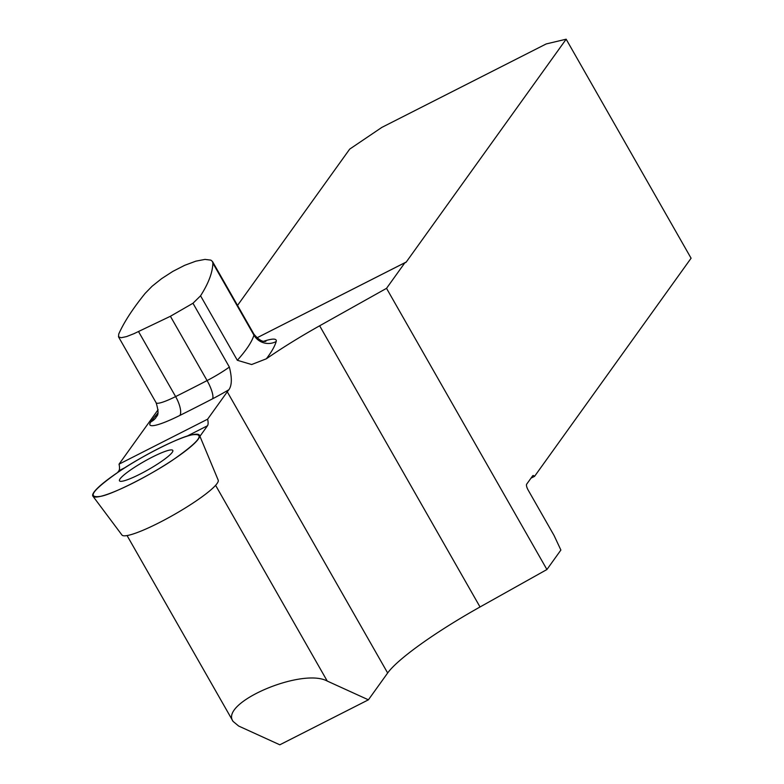 <?xml version="1.0" encoding="UTF-8"?>
<svg xmlns="http://www.w3.org/2000/svg" width="784" height="784" viewBox="0 0 784 784"><rect width="100%" height="100%" fill="white"/><g stroke="black" fill="none" stroke-linecap="round" stroke-linejoin="round"><path stroke-width="1.18" d="M368.402 699.818L279.819 744.8L238.659 726.043L233.064 721.398C219.314 702.768 302.016 667.341 327.242 681.061L368.402 699.818L387.659 672.995A112.533 16.787 150.3 0 1 480.033 606.973L546.918 569.527L560.883 550.054L554.063 535.482L528.132 490.02A5.116 1.568 -116.9 0 1 526.642 484.218L532.738 475.731A5.116 1.568 -116.9 0 1 532.924 475.565A5.116 1.568 -116.9 0 1 534.551 476.358L530.993 478.162M199.93 436.296L207.486 425.751A16.366 5.008 63.1 0 0 207.623 419.185L227.272 391.804A112.533 16.787 150.3 0 1 228.928 389.677C231.956 385.356 232.103 377.81 229.359 367.059L192.972 303.261L170.402 316.275L133.917 333.7L126.557 336.591L121.246 337.718L118.541 336.865L118.727 334.082C123.911 322.322 132.731 308.749 145.177 293.343L152.086 286.248L161.602 278.663L172.823 271.401L184.661 265.325L195.853 261.16L204.987 259.396L210.896 260.141L212.493 261.533L212.876 263.159C212.601 272.518 208.495 283.396 200.557 295.803L192.972 303.261M158.113 409.709L119.041 464.167A16.366 5.008 -116.9 0 1 118.903 470.733L117.62 472.527M263.757 341.265A56.958 8.497 150.3 0 1 276.193 341.52A374.438 55.87 150.3 0 1 266.344 358.798L251.635 364.531L237.336 360.287L200.557 295.803M266.344 358.798A112.533 16.787 150.3 0 1 319.647 325.791L386.532 288.336L546.918 569.527M406.279 261.993L256.907 337.845L404.916 262.709A16.366 5.008 63.1 0 0 405.671 262.532A16.366 5.008 63.1 0 0 406.279 261.993L566.156 39.2L691.086 258.22L534.551 476.358M404.916 262.709L386.532 288.336M237.532 305.417L349.693 149.117L381.837 127.4L546.193 43.943L566.156 39.2M119.041 464.167L207.623 419.185M92.914 496.174L121.961 535.031A55.409 8.271 -29.7 0 0 195.481 501.397A55.409 8.271 -29.7 0 0 218.197 480.131L199.538 435.365A61.387 9.163 -29.7 0 0 141.61 457.67A61.387 9.163 -29.7 0 0 92.914 496.174A61.387 9.163 -29.7 0 0 174.371 458.914A61.387 9.163 -29.7 0 0 199.538 435.365M160.259 462.266A30.694 4.577 -29.7 0 0 172.823 450.457A30.694 4.577 -29.7 0 0 143.874 461.639A30.694 4.577 -29.7 0 0 119.511 480.866A30.694 4.577 -29.7 0 0 160.259 462.266M174.371 458.914C153.145 473.81 112.622 494.39 100.685 496.331C86.554 498.428 92.296 490.421 117.914 472.331C139.14 457.435 179.663 436.855 191.6 434.904C205.741 432.817 199.998 440.824 174.371 458.914M327.242 681.061L215.6 485.325M387.659 672.995L227.272 391.804M480.033 606.973L319.647 325.791M237.336 360.287A358.072 53.43 -29.7 0 0 253.938 335.15L212.876 263.159M276.193 341.52A16.366 15.994 -163.7 0 1 253.938 335.15A40.592 6.056 -29.7 0 0 253.898 334.111L212.503 261.533M138.494 331.514L175.616 396.586A409.228 61.064 -29.7 0 0 207.084 380.573L170.402 316.275M228.928 389.677A47.06 7.027 150.3 0 1 212.542 398.811A16.366 4.253 -117.4 0 0 207.084 380.573A30.694 4.577 -29.7 0 0 229.359 367.059M150.891 421.851A16.366 15.376 35.9 0 0 156.124 417.392C155.291 415.883 160.759 417.911 156.124 402.76A30.694 4.577 -29.7 0 0 175.616 396.586A16.366 5.645 -116.5 0 1 179.81 415.461A47.06 7.027 150.3 0 1 150.891 421.851A374.438 55.87 150.3 0 1 157.839 413.119M212.542 398.811A425.594 63.504 150.3 0 1 179.81 415.461M207.486 425.751L186.69 436.316M125.283 467.499L118.903 470.733M233.064 721.398L127.067 535.56M156.124 402.76L118.472 336.757M253.898 334.111C262.415 344.441 266.217 340.57 265.845 341.403"/></g></svg>

